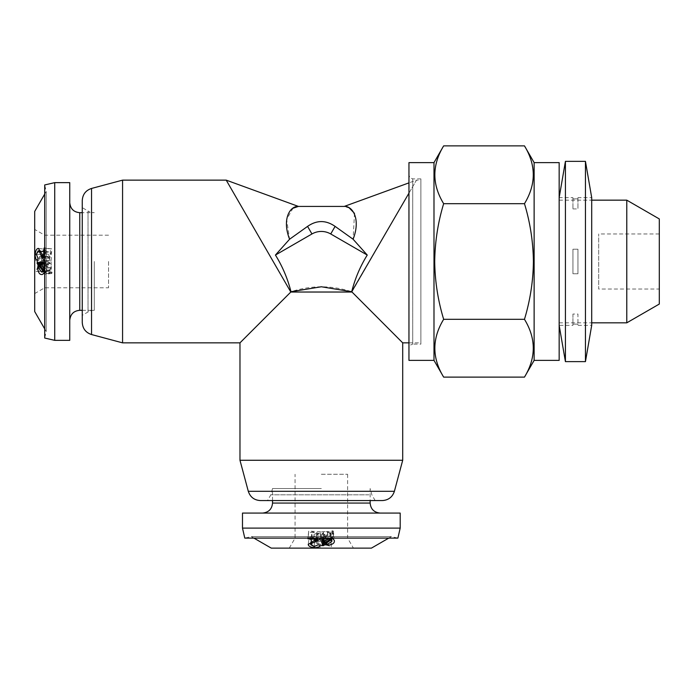 <?xml version="1.0" encoding="UTF-8"?>
<svg xmlns="http://www.w3.org/2000/svg" width="694" height="694" viewBox="0 0 694 694"><rect width="100%" height="100%" fill="white"/><g stroke="black" fill="none" stroke-linecap="round" stroke-linejoin="round"><path stroke-width="0.52" stroke-dasharray="3.47 2.6" d="M559.164 197.66L559.164 325.33L559.164 197.66L572.932 197.66L572.932 198.848L572.932 197.66M577.937 197.66L577.937 198.848L572.932 198.848L577.937 198.848L577.937 197.66L591.704 197.66L591.704 325.33L577.937 325.33L577.937 324.141L572.932 324.141L572.932 314.061L577.937 314.061L577.937 324.141L577.937 314.061M577.937 273.766L577.937 249.215L572.932 249.215L572.932 273.766L572.932 249.215L577.937 249.215L577.937 273.766L572.932 273.766L577.937 273.766L577.937 249.215L577.937 273.766M572.932 325.33L572.932 324.141L572.932 325.33L559.164 325.33M572.932 314.061L572.932 324.141L577.937 324.141L577.937 325.33M572.932 273.766L572.932 249.215L572.932 273.766M572.932 198.848L572.932 208.92L572.932 198.848M577.937 198.848L577.937 208.92L577.937 198.848M565.419 361.626L565.419 161.355M585.45 361.626L585.45 161.355M244.817 212.364L226.209 180.136M402.702 342.853L351.867 292.027L290.812 292.027L248.443 218.645M354.504 213.388L353.099 239.23L335.107 226.391L330.726 233.965L367.247 255.054C360.212 266.383 355.024 278.606 351.702 291.723C331.498 285.191 311.259 285.191 290.977 291.723C287.663 278.632 282.484 266.409 275.431 255.054L289.58 239.23L286.648 219.382L292.972 208.261M408.957 193.14L416.469 180.136L408.957 182.869M42.447 261.491L44.416 265.134L43.358 261.491L46.29 256.815L45.24 261.491L46.064 266.175L44.312 266.158L42.586 270.773L48.155 270.877L41.466 271.493C44.199 270.53 45.197 267.19 44.468 261.491L42.638 257.613L43.566 261.491L40.807 266.496L41.666 261.491L41.033 256.494L42.56 256.494L45.067 251.497L39.671 251.497C36.678 252.469 35.437 255.8 35.941 261.491L37.91 265.403L36.851 261.491L39.784 256.494L38.743 261.491L39.558 266.496L37.806 266.496L36.088 271.493L47.973 270.886C50.697 270.018 51.703 266.886 50.974 261.491L49.135 257.838L50.072 261.491L47.305 266.192L48.172 261.491L47.539 256.797L49.066 256.789L51.573 252.043L46.177 252.139C43.175 253.102 41.935 256.225 42.447 261.491M108.55 261.491L108.55 287.776L108.55 261.491M44.711 328.904L46.22 331.515L46.22 261.491L46.22 331.515L44.711 338.039L44.711 184.951L46.22 191.475L46.22 261.491L46.22 191.475L44.711 194.077M34.7 311.563L34.7 211.427M44.711 257.014L45.223 248.114L44.008 248.114L50.506 248.877L49.968 257.76L44.702 257.569M50.723 272.204L51.746 273.514L52.076 272.438L51.018 271.076L51.417 267.702L50.558 263.711L47.66 261.681L46.142 262.098L45.136 263.243L44.086 261.803L43.67 262.879L44.676 264.232L44.164 267.78C44.72 271.805 46.116 273.792 48.354 273.748L49.925 273.262L50.723 272.204L44.216 272.846L45.24 274.217L45.57 273.063L44.52 271.64L44.711 266.132M54.731 340.355L54.731 182.635M69.747 340.355L69.747 182.635M94.289 261.491L94.289 310.313L94.289 261.491M82.265 310.313L94.289 310.313A12.518 12.518 0 0 0 88.034 311.988L82.265 315.319L82.265 207.671L88.034 211.002L88.034 311.988L88.034 211.002A12.518 12.518 0 0 0 94.289 212.676L82.265 212.676M82.265 207.671L82.265 315.319M82.265 322.45L82.265 200.54M408.957 360.377L408.957 162.613M433.993 360.377L433.993 162.613M443.657 145.87C431.92 165.085 431.92 184.361 443.657 203.68C437.966 222.392 434.982 241.668 434.713 261.491C434.938 281.079 437.923 300.346 443.657 319.309C431.92 338.525 431.92 357.8 443.657 377.12M659.3 304.05L659.3 218.94M626.777 322.831L626.777 200.158M559.164 360.377L559.164 162.613M534.128 360.377L534.128 162.613M524.464 377.12C536.202 357.904 536.202 338.629 524.464 319.309C530.199 300.346 533.183 281.079 533.408 261.491C533.139 241.668 530.164 222.392 524.464 203.68C536.202 184.457 536.202 165.189 524.464 145.87M659.3 289.034L659.3 233.956L659.3 289.034L598.679 289.034L598.679 233.956L598.679 289.034M659.3 233.956L598.679 233.956M420.885 344.103L420.885 178.879L420.885 344.103L412.713 344.103L412.713 178.879L412.713 344.103L410.076 345.187L408.957 347.859M420.885 178.879L412.713 178.879L410.076 177.803L408.957 175.122M408.957 342.853L420.885 342.853L420.885 180.136L420.885 342.853M351.867 292.027L416.469 180.136L420.885 180.136M321.339 540.392L324.983 538.423L321.339 539.481L316.664 536.549L321.339 537.59L326.024 536.766L326.007 538.527L330.622 540.244L330.726 534.675L331.342 541.372C330.37 538.639 327.039 537.633 321.339 538.362L317.453 540.201L321.339 539.264L326.345 542.031L321.339 541.164L316.343 541.797L316.343 540.279L311.337 537.772L311.346 543.159C312.309 546.152 315.649 547.393 321.339 546.889L325.243 544.929L321.339 545.978L316.343 543.046L321.339 544.096L326.345 543.272L326.345 545.024L331.333 546.751L330.734 534.866C329.858 532.133 326.727 531.136 321.339 531.856L317.687 533.695L321.339 532.758L326.033 535.525L321.339 534.658L316.646 535.3L316.638 533.773L311.892 531.266L311.988 536.662C312.951 539.654 316.065 540.895 321.339 540.392M371.411 548.13L271.276 548.13M388.753 538.119L391.364 536.618L321.339 536.618L391.364 536.618L397.888 538.119L244.791 538.119L251.315 536.618L321.339 536.618L251.315 536.618L253.926 538.119M316.863 538.119L307.963 537.607L307.963 538.83L308.717 532.324L317.6 532.862L317.418 538.136M332.044 532.116L333.363 531.092L332.279 530.763L330.917 531.812L327.542 531.422L323.56 532.281L321.53 535.169L321.947 536.696L323.092 537.703L321.652 538.744L322.727 539.16L324.081 538.162L327.629 538.674C331.645 538.119 333.632 536.714 333.588 534.475L333.111 532.914L332.044 532.116L332.686 538.613L334.066 537.598L332.912 537.269L331.489 538.318L325.972 538.119M400.195 528.108L242.484 528.108M400.195 513.083L242.484 513.083M321.339 474.28L347.625 474.28L321.339 474.28M321.339 488.541L272.525 488.541L321.339 488.541M270.599 500.565L375.159 500.565L270.599 500.565M402.702 460.269L239.977 460.269M382.299 500.565L260.38 500.565M321.339 538.119L295.054 538.119L321.339 538.119M321.339 548.13L289.277 548.13L321.339 548.13M317.6 532.862L314.009 534.493L309.09 537.989L308.214 544.495M308.231 544.322L309.09 537.989C309.446 539.741 311.302 540.773 314.66 541.103L314.217 546.508M314.009 534.493L313.541 540.999M314.66 541.103C318.034 541.251 319.934 540.409 320.376 538.596L320.307 545.102M320.376 538.596L318.069 538.431L317.835 544.937M318.069 538.431L314.686 540.001L314.182 546.508M314.686 540.001L311.389 538.206L310.973 541.988L311.398 538.119L316.186 535.178L315.926 540.106M316.186 535.178L320.35 532.532L320.29 539.038M320.35 532.532L320.55 538.18L320.593 531.699L308.7 531.11L307.963 537.607M308.7 531.11L308.717 532.324M333.111 532.914L333.831 539.42M333.363 531.092L334.066 537.598M332.279 530.763L332.912 537.269M330.917 531.812L331.489 538.318M327.542 531.422L327.906 537.919M323.56 532.281L323.699 538.778M321.53 535.169L321.539 541.676M321.947 536.696L321.964 540.14M323.092 537.703L323.118 539.073M321.652 538.744L321.678 545.25M322.727 539.16L322.805 544.478M324.081 538.162L324.211 542.604M327.629 538.674L328.01 544.07M324.462 536.688L329.824 532.654L327.707 532.515L323.846 535.204L324.462 536.688L324.679 543.194M323.846 535.204L324.185 542.543M331.914 541.233L330.674 533.174L325.278 537.269L327.533 537.572L331.255 534.432L331.619 538.214M330.674 533.174L331.125 538.214M325.278 537.269L325.512 542.613M327.533 537.572L327.967 544.079M329.824 532.654L330.249 538.119M327.707 532.515L328.036 538.119M323.855 535.369L323.933 538.683M316.343 540.279L316.638 533.773M311.337 537.772L311.892 531.266M325.243 544.929L324.983 538.423M316.343 543.046L316.664 536.549M326.345 543.272L326.024 536.766M326.345 545.024L326.007 538.527M331.333 546.751L330.622 540.244M317.453 540.201L317.687 533.695M326.345 542.031L326.033 535.525M316.343 541.797L316.646 535.3M349.394 208.087L344.25 206.422M335.107 226.391C325.902 219.989 316.733 219.989 307.572 226.391L289.58 239.23M122.569 342.853L122.569 180.136M290.812 292.027L239.977 342.853M330.726 233.965A18.773 18.773 0 0 0 311.953 233.965L275.431 255.054M559.164 261.491L559.164 322.831L559.164 261.491M524.464 203.68L443.657 203.68M524.464 319.309L443.657 319.309M34.7 261.491L34.7 229.428L34.7 261.491M44.711 261.491L44.711 235.205L44.711 261.491M49.968 257.76L48.337 254.169L44.841 249.241L38.335 248.374M38.508 248.383L44.841 249.241C43.097 249.597 42.056 251.454 41.735 254.811L36.331 254.368L42.828 254.845L44.624 251.54L40.851 251.124L44.711 251.549L47.652 256.338L42.724 256.077M48.337 254.169L41.84 253.692M41.735 254.811C41.588 258.185 42.421 260.094 44.234 260.528L37.728 260.458M44.234 260.528L44.399 258.22L37.901 257.986M44.399 258.22L42.828 254.845M47.652 256.338L50.298 260.502L43.791 260.441M50.298 260.502L44.65 260.701L51.139 260.744L51.729 248.851L45.223 248.114M51.729 248.851L50.506 248.877M49.925 273.262L43.418 273.983M51.746 273.514L45.24 274.217M52.076 272.438L45.57 273.063M51.018 271.076L44.52 271.64M51.417 267.702L44.91 268.066M50.558 263.711L44.052 263.85M47.66 261.681L41.154 261.69M46.142 262.098L42.69 262.115M45.136 263.243L43.757 263.269M44.086 261.803L37.589 261.829M43.67 262.879L38.352 262.957M44.676 264.232L40.235 264.362M44.164 267.78L38.76 268.162L45.266 267.684L48.407 271.406L44.616 271.779M46.151 264.614L50.185 269.975L50.315 267.858L47.626 263.998L46.151 264.614L39.645 264.83M47.626 263.998L40.295 264.336M41.605 272.065L49.664 270.834L45.561 265.438L45.266 267.684M49.664 270.834L44.616 271.276M45.561 265.438L40.226 265.663M50.185 269.975L44.711 270.408M50.315 267.858L44.711 268.196M47.461 264.006L44.147 264.093M42.56 256.494L49.066 256.789M45.067 251.497L51.573 252.043M37.91 265.403L44.416 265.134M39.784 256.494L46.29 256.815M39.558 266.496L46.064 266.175M37.806 266.496L44.312 266.158M36.088 271.493L42.586 270.773M42.638 257.613L49.135 257.838M40.807 266.496L47.305 266.192M41.033 256.494L47.539 256.797M79.758 310.313L79.758 212.676M91.539 334.543L91.539 188.447M370.154 503.072L272.525 503.072M368.939 494.805L270.851 494.805L368.939 494.805M394.392 491.291L248.296 491.291M311.346 543.159L311.988 536.662M316.343 543.419L316.664 536.913M326.345 541.65L326.041 535.143M307.572 226.391L311.953 233.965M39.671 251.497L46.177 252.139M39.419 256.494L45.917 256.815M41.189 266.496L47.686 266.192M572.932 208.92L577.937 208.92M34.7 293.562L44.711 287.776L108.55 287.776M559.164 200.158L591.704 200.158M347.625 474.28L347.625 538.119L353.411 548.13M272.525 500.565L272.525 488.541L270.851 494.805L267.52 500.565M375.159 500.565L371.837 494.805L370.154 488.541L370.154 500.565M289.277 548.13L295.054 538.119L295.054 474.28M326.033 535.083L326.345 541.598M559.164 322.831L591.704 322.831M108.55 235.205L44.711 235.205L34.7 229.428M47.756 266.192L41.232 266.496"/><path stroke-width="1.04" d="M585.45 161.355L585.45 361.626L565.419 361.626L565.419 161.355L585.45 161.355L591.704 197.66L591.704 325.33L585.45 361.626M559.164 325.33L565.419 361.626M559.164 197.66L565.419 161.355M248.443 218.645L244.817 212.364M275.431 255.054C282.484 266.409 287.663 278.632 290.977 291.723L321.339 286.769L351.702 291.723C355.016 278.632 360.203 266.409 367.247 255.054L330.726 233.965A18.773 18.773 0 0 0 311.953 233.965L275.431 255.054L289.58 239.23C281.712 219.087 290.066 205.832 298.429 206.422L292.972 208.261M122.569 180.136L122.569 342.853L91.539 334.543L91.539 188.447L122.569 180.136L226.209 180.136L298.429 206.422L344.25 206.422C352.517 205.797 361.01 218.957 353.099 239.23L367.247 255.054L353.099 239.23L335.107 226.391C325.902 219.989 316.733 219.989 307.572 226.391L289.58 239.23M402.702 460.269L394.392 491.291L248.296 491.291L239.977 460.269L402.702 460.269L402.702 342.853L351.702 291.723L408.957 193.14M408.957 182.869L344.25 206.422M45.223 248.114L44.008 248.114L43.462 257.526L41.84 253.692L38.335 248.374C36.591 248.695 35.55 250.664 35.229 254.282C35.082 257.925 35.915 259.981 37.728 260.458L37.901 257.986L36.331 254.334L38.127 250.829L40.842 251.124L38.239 250.838M38.127 250.829C39.28 251.341 40.287 253.067 41.146 255.999L43.791 260.441L44.65 260.701L44.711 257.014M44.711 194.077L34.7 211.427L34.7 311.563L44.711 328.904M44.711 266.132L44.052 263.85L41.154 261.69L39.636 262.141L38.63 263.364L37.589 261.829L37.164 262.983L38.17 264.431L37.658 268.24C38.213 272.542 39.61 274.633 41.857 274.529L42.213 274.503M42.508 274.451L44.216 272.846L44.711 273.505M44.711 271.901L44.711 270.851M54.731 182.635L44.711 184.951L44.711 338.039L54.731 340.355L69.747 340.355L69.747 182.635L54.731 182.635L54.731 340.355M91.539 188.447C85.726 190.39 82.638 194.415 82.265 200.54L82.265 322.45C82.638 328.574 85.726 332.599 91.539 334.543M433.993 360.377L408.957 360.377L408.957 162.613L433.993 162.613L433.993 360.377L443.657 377.12C431.92 357.904 431.92 338.629 443.657 319.309C437.923 300.346 434.938 281.079 434.713 261.491C434.982 241.668 437.966 222.392 443.657 203.68C431.92 184.457 431.92 165.189 443.657 145.87L524.464 145.87C536.202 165.085 536.202 184.361 524.464 203.68C530.164 222.392 533.139 241.668 533.408 261.491C533.183 281.079 530.199 300.346 524.464 319.309C536.202 338.525 536.202 357.8 524.464 377.12L443.657 377.12M659.3 218.94L659.3 304.05L626.777 322.831L626.777 200.158L659.3 218.94M534.128 360.377L559.164 360.377L559.164 162.613L534.128 162.613L534.128 360.377L524.464 377.12M351.867 292.027L290.812 292.027L239.977 342.853L239.977 460.269M122.569 342.853L239.977 342.853M226.209 180.136L290.812 292.027M402.702 342.853L408.957 342.853M307.963 537.607L307.963 538.83L317.375 539.368L313.541 540.999L308.214 544.495C308.544 546.247 310.513 547.28 314.13 547.609C317.765 547.757 319.83 546.915 320.307 545.102L317.835 544.937L314.182 546.508L310.678 544.712L310.973 541.988L310.686 544.599M310.678 544.712C311.19 543.558 312.907 542.543 315.848 541.684L320.29 539.038L320.55 538.18L316.863 538.119M253.926 538.119L271.276 548.13L371.411 548.13L388.753 538.119M325.972 538.119L323.699 538.778L321.539 541.676L321.981 543.194L323.213 544.2L321.678 545.25L322.823 545.666L324.272 544.669L328.089 545.18C332.383 544.616 334.482 543.22 334.378 540.982L334.343 540.626M334.3 540.331L332.686 538.613L333.346 538.119M331.749 538.119L330.7 538.119M242.484 528.108L244.791 538.119L397.888 538.119L400.195 528.108L400.195 513.083L242.484 513.083L242.484 528.108L400.195 528.108M248.296 491.291C250.23 497.104 254.264 500.201 260.38 500.565L382.299 500.565C388.414 500.201 392.448 497.104 394.392 491.291M314.217 546.508L314.13 547.609M315.926 540.106L315.848 541.684M320.298 538.18L320.29 539.038M308.041 538.119L307.963 538.83M317.418 538.136L317.375 539.368M332.643 538.119L332.686 538.613M321.964 540.14L321.981 543.194M323.118 539.073L323.213 544.2M322.805 544.478L322.823 545.666M324.211 542.604L324.272 544.669M328.01 544.07L328.089 545.18M331.125 538.214L331.255 539.68L325.555 543.775L327.967 544.079L331.914 541.233L331.619 538.214M331.914 541.233L331.255 539.68M325.512 542.613L325.555 543.775M330.249 538.119L330.335 539.16L328.097 539.021L324.011 541.71L324.679 543.194L330.335 539.16M328.036 538.119L328.097 539.021M323.933 538.683L324.011 541.71M354.504 213.388L349.394 208.087M524.464 203.68L443.657 203.68M524.464 319.309L443.657 319.309M36.331 254.368L35.229 254.282M42.724 256.077L41.146 255.999M44.65 260.45L43.791 260.441M44.711 248.2L44.008 248.114M44.702 257.569L43.462 257.526M44.711 272.794L44.216 272.846M42.69 262.115L39.636 262.141M43.757 263.269L38.63 263.364M38.352 262.957L37.164 262.983M40.235 264.362L38.17 264.431M40.226 265.663L39.064 265.707L38.76 268.127L37.658 268.24M44.616 271.276L43.158 271.406L39.064 265.707M38.76 268.127L41.605 272.065L44.616 271.779M41.605 272.065L43.158 271.406M44.711 270.408L43.679 270.487L43.809 268.248L41.12 264.162L39.645 264.83L43.679 270.487M44.711 268.196L43.809 268.248M44.147 264.093L41.12 264.162M82.265 212.676L79.758 212.676L79.758 310.313C73.737 310.851 70.398 314.182 69.747 320.324M272.525 500.565L272.525 503.072L370.154 503.072C370.691 509.101 374.031 512.441 380.173 513.083M307.572 226.391L311.953 233.965M335.107 226.391L330.726 233.965M433.993 162.613L443.657 145.87M591.704 200.158L626.777 200.158M534.128 162.613L524.464 145.87M370.154 503.072L370.154 500.565M272.525 503.072C271.987 509.101 268.647 512.441 262.514 513.083M591.704 322.831L626.777 322.831M79.758 310.313L82.265 310.313M79.758 212.676C73.737 212.138 70.398 208.799 69.747 202.665"/></g></svg>
